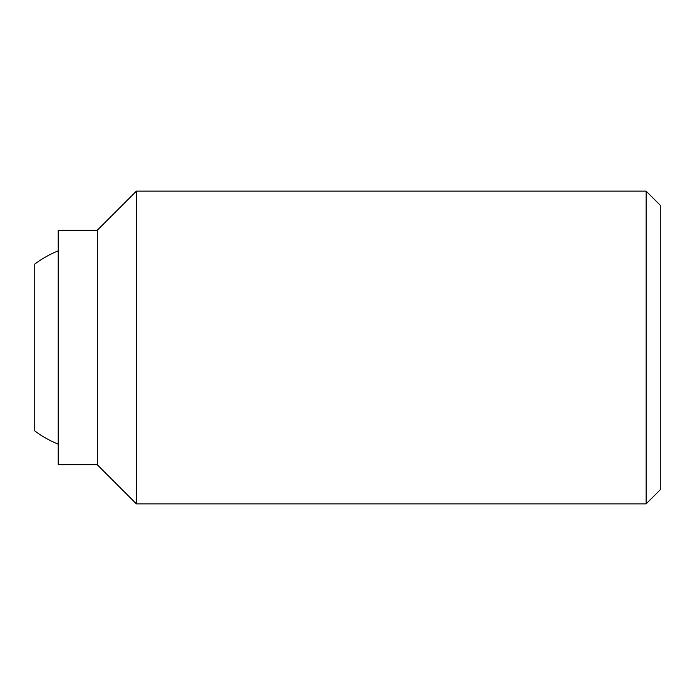<?xml version="1.0" encoding="UTF-8"?>
<svg xmlns="http://www.w3.org/2000/svg" width="695" height="695" viewBox="0 0 695 695"><rect width="100%" height="100%" fill="white"/><g stroke="black" fill="none" stroke-linecap="round" stroke-linejoin="round"><path stroke-width="1.04" d="M646.142 347.5L646.142 503.875L660.25 489.767L660.25 205.234L646.142 191.125L646.142 347.5M97.3 230.219L97.3 464.781L58.206 464.781L58.206 230.219L97.3 230.219L136.394 191.125L136.394 503.875L646.142 503.875M58.206 444.14A104.25 104.25 0 0 1 34.75 430.9L34.75 264.1A104.25 104.25 0 0 1 58.206 250.86M97.3 464.781L136.394 503.875M136.394 191.125L646.142 191.125"/></g></svg>
